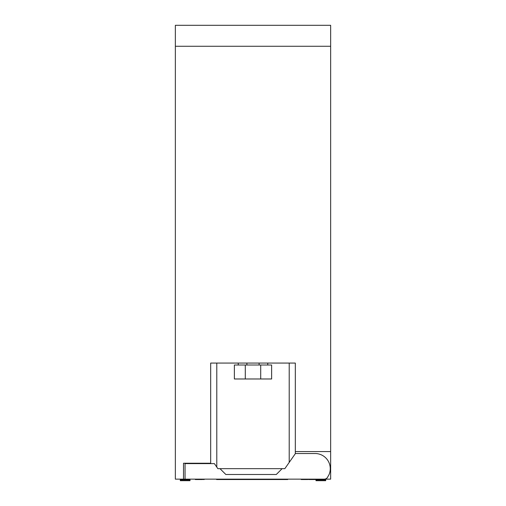 <?xml version="1.0" encoding="UTF-8"?>
<svg xmlns="http://www.w3.org/2000/svg" width="506" height="506" viewBox="0 0 506 506"><rect width="100%" height="100%" fill="white"/><g stroke="black" fill="none" stroke-linecap="round" stroke-linejoin="round"><path stroke-width="0.76" d="M315.991 479.144L315.991 480.7L325.7 480.7L325.7 479.144M245.283 365.003L245.283 378.981L234.367 378.981L234.367 365.003L271.633 365.003L271.633 378.981L260.716 378.981L260.716 365.003M245.283 378.981L260.716 378.981M315.991 479.922L325.7 479.922M190.009 479.144L190.009 480.7L180.3 480.7L180.3 479.144M190.009 479.922L180.3 479.922M295.321 453.692L295.321 363.068L210.679 363.068L210.679 463.23L183.507 463.23L183.507 479.144L324.238 479.144A3.884 3.884 0 0 0 327.382 477.537L327.717 477.063M210.679 463.616L210.679 463.23M289.204 462.427L289.204 363.068L267.75 363.068L267.75 365.003M238.25 365.003L238.25 363.068L216.796 363.068L216.796 467.108M294.688 479.144L330.646 479.144L330.646 451.58L295.321 451.58M175.354 46.267L330.646 46.267L330.646 25.3L175.354 25.3L175.354 479.144L183.507 479.144M330.646 46.267L330.646 451.58M259.11 365.003L259.11 363.068M246.89 365.003L246.89 363.068M327.382 477.537L329.001 474.698A15.142 15.142 0 0 0 315.118 453.521L295.434 453.521L284.834 468.664L217.865 468.664L214.399 463.616L185.057 463.616L185.057 479.144M220.002 468.664L225.821 474.489L276.295 474.489L282.12 468.664M285.239 479.144L285.239 479.536L284.024 479.536L284.024 479.144M284.024 479.536L220.616 479.536L220.616 479.144M202.64 479.536L195.322 479.536L195.322 479.144M196.72 479.144L196.72 479.536M203.456 479.144L203.456 479.536L203.38 479.144M301.937 479.144L301.937 479.536L301.222 479.536L301.222 479.144M309.4 479.144L309.4 479.536L308.597 479.536L308.597 479.144M301.266 479.536L301.266 479.144M309.368 479.536L309.368 479.144M204.165 479.144L204.165 479.536L203.456 479.536M307.85 479.536L301.937 479.536M308.666 479.144L308.666 479.536M315.491 479.144L315.491 479.536L309.59 479.536L309.59 479.144M310.608 479.144L310.608 479.536M314.479 479.144L314.479 479.536M196.043 479.536L196.043 479.144M204.146 479.536L204.146 479.144M286.946 479.144L286.946 479.536L285.239 479.536M287.731 479.144L287.731 479.536L286.946 479.536M217.751 479.144L217.751 479.536L216.587 479.536L216.587 479.144M220.616 479.536L217.751 479.536M216.758 479.144L216.758 479.536L216.758 479.144M219.427 479.144L219.427 479.536M196.796 479.144L196.796 479.536M302.006 479.144L302.006 479.536"/></g></svg>
